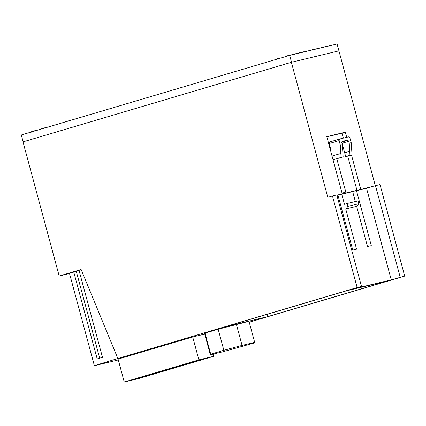 <?xml version="1.0" encoding="UTF-8"?>
<svg xmlns="http://www.w3.org/2000/svg" width="426" height="426" viewBox="0 0 426 426"><rect width="100%" height="100%" fill="white"/><g stroke="black" fill="none" stroke-linecap="round" stroke-linejoin="round"><path stroke-width="0.64" d="M289.68 55.385L291.533 62.255L338.926 50.864L337.072 43.995L289.68 55.385L21.3 134.978L23.153 141.837M218.176 329.223L205.034 333.121L204.656 333.734L210.337 354.794L222.942 351.764L254.295 342.967L254.673 342.355L248.992 321.295L218.176 329.223L223.858 350.284L210.716 354.182L205.034 333.121M210.716 354.182L210.337 354.794M254.673 342.355L242.069 345.385L236.387 324.324M242.069 345.385L223.858 350.284M124.254 382.005L198.889 359.869L213.788 356.29L139.153 378.421L124.254 382.005L118.077 359.113L192.712 336.982L204.752 334.085M223.788 327.184L267.539 316.672L389.827 280.404L346.082 290.921L223.788 327.184M351.471 154.942L360.779 189.421L379.997 184.543L404.7 276.107L249.237 322.21M404.7 276.107L391.26 279.839L352.584 289.132L361.509 286.485L357.148 287.534L117.853 358.5L94.38 365.684L118.3 359.933M69.518 273.535L59.187 276.021L22.993 141.885L291.379 62.292L338.926 50.864L375.306 185.683M347.115 203.516L358.037 200.891L358.798 203.713L347.877 206.338L347.115 203.516L344.469 204.299L341.753 194.235L352.675 191.609L355.353 201.535M336.929 195.396L337.951 195.151L352.776 250.089L356.578 249.173L345.726 208.958L346.056 208.857L356.977 206.232L356.647 206.333L367.5 246.547L371.302 245.632L356.482 190.699L366.552 188.276L391.26 279.839M356.647 206.333L345.726 208.958M352.675 191.609L356.972 190.337L347.728 156.049L352.025 154.776L349.964 155.272L349.229 143.131L351.21 142.657L349.938 138.003L348.617 136.858L339.671 139.009L339.123 140.601L340.358 145.266L342.339 144.787L341.833 142.95L341.897 141.751L342.392 141.336L347.712 140.117L348.745 141.288L349.229 143.131M341.471 142.225L342.137 143.248L345.672 156.544L347.728 156.049M333.052 159.787L343.148 156.912L341.093 157.407L340.358 145.266M341.093 157.407L336.796 158.68L346.05 192.962L341.753 194.235M356.972 190.337L346.05 192.962M337.951 195.151L342.248 193.878L326.801 136.624L345.332 132.172L346.716 137.316M291.379 62.292L327.818 197.345L332.445 195.971L357.148 287.534M342.248 193.878L336.87 195.172M360.779 189.421L356.482 190.699M370.849 187.003L366.552 188.276M356.977 206.232L358.798 203.713M347.877 206.338L346.056 208.857M330.565 150.586L331.034 150.447L329.207 143.541L329.756 141.954L339.703 139.004M343.367 138.12L342.025 133.152L326.848 136.799M79.05 270.494L69.427 273.204L94.38 365.684M79.012 270.366L81.212 269.711M79.012 270.361L102.485 357.345L97.197 358.916L73.725 271.932M361.509 286.485L336.801 194.927L332.445 195.971M117.853 358.5L81.126 269.514L59.187 276.021M375.476 185.63L400.184 277.193M139.291 378.203L130.729 380.258L198.75 360.087L207.313 358.032L139.291 378.203L139.169 377.755M198.889 359.869L192.712 336.982M213.788 356.29L213.197 354.107M266.921 314.393L267.539 316.672M76.265 271.319L99.695 358.17M342.339 144.787L343.148 156.912M345.672 156.544L349.964 155.272M351.21 142.657L352.025 154.776M342.025 133.152L345.332 132.172M320.027 47.893L320.885 47.888M320.821 47.659L323.297 47.084L323.419 47.542M323.313 47.142L327.051 46.173L327.173 46.631M282.933 57.345L284.738 56.855M284.728 56.812L285.473 56.637M314.116 49.4L316.406 48.963M316.364 48.809L317.476 48.708M317.434 48.553L319.415 48.244M319.351 48.01L320.08 48.079M307.721 50.912L309.239 50.689M295.953 53.724L297.598 53.484M297.54 53.255L300.016 52.68L300.138 53.138M67.17 121.357C72.511 119.994 70.679 120.201 66.27 121.49L66.307 121.634M63.256 122.901L63.133 122.443L66.286 121.548M38.313 129.93L43.862 128.008L43.931 128.269M43.862 128.008L46.945 127.305L47.068 127.763M291.821 54.72L293.519 54.464M293.455 54.235L295.932 53.66L296.059 54.118M303.813 51.929L307.157 51.189M307.093 50.955L307.758 51.045M285.511 56.626L287.704 55.694L287.774 55.955M287.704 55.694L289.829 55.353M289.786 55.194L291.256 55.007M291.192 54.778L291.858 54.863M279.424 58.325C274.163 59.816 276.234 59.017 280.143 57.957L278.258 58.532M309.212 50.587L314.09 49.288L314.212 49.746M300.032 52.739L303.77 51.77L303.892 52.228M31.135 132.316L31.013 131.858L35.603 130.457L35.672 130.718M35.603 130.457L38.281 129.813M332.04 156.054L340.837 153.445M341.886 141.767L347.435 140.127M341.849 141.853L347.712 140.117M341.774 142.135L348.079 140.266M342.137 143.248L348.745 141.288M344.661 152.812L349.714 151.31M329.207 143.541L339.123 140.601M342.057 193.159L345.805 192.046M339.671 139.009L329.756 141.954M275.989 59.214L276.112 59.672M282.912 57.265L283.04 57.723"/></g></svg>
